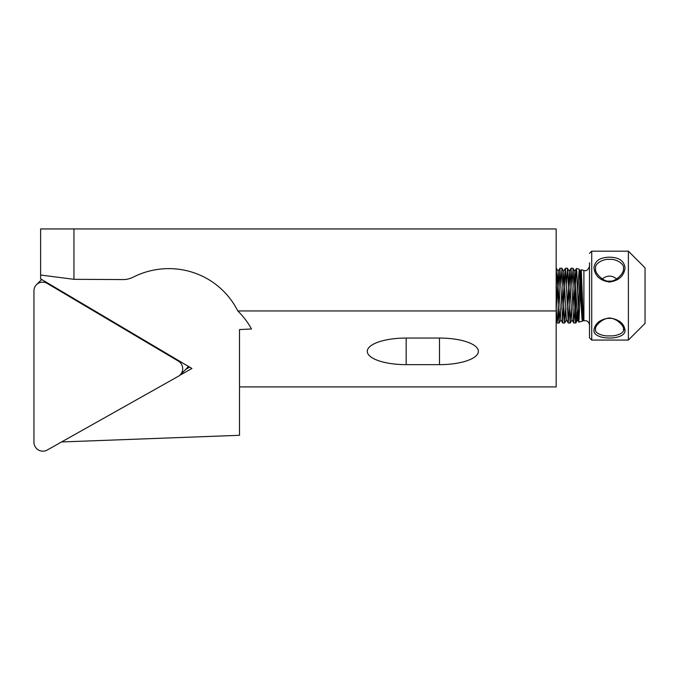 <?xml version="1.0" encoding="UTF-8"?>
<svg xmlns="http://www.w3.org/2000/svg" width="679" height="679" viewBox="0 0 679 679"><rect width="100%" height="100%" fill="white"/><g stroke="black" fill="none" stroke-linecap="round" stroke-linejoin="round"><path stroke-width="1.02" d="M178.28 376.327A8.886 8.759 -134.8 0 0 178.28 361.041L47.182 283.389A8.886 8.759 -134.8 0 0 33.95 290.833L33.95 442.216A8.886 8.759 -134.8 0 0 47.182 450.05L178.28 376.327M180.13 374.927L186.572 368.527A8.886 8.759 -134.8 0 0 188.21 366.278M239.5 386.911L556.16 386.911L556.16 228.95L73.952 228.95L73.952 279.315L40.613 275.029L40.613 228.95L73.952 228.95M61.56 441.961L239.5 435.298L239.5 329.561L251.451 328.992C248.107 322.661 243.557 316.643 237.803 310.948L556.16 310.948M406.169 364.648L439.5 364.648A38.89 13.3 180 0 0 478.389 351.349A38.89 13.3 180 0 0 439.5 338.049L406.169 338.049A38.89 13.3 180 0 0 367.28 351.349A38.89 13.3 180 0 0 406.169 364.648L406.169 338.049M40.613 275.029L40.613 278.857L191.919 368.476L179.612 375.402M237.803 310.948A78.951 77.779 -44.8 0 0 133.203 277.142A22.56 22.22 -44.8 0 1 122.899 279.578L73.952 279.315M189.67 367.144L185.749 369.351M556.16 268.901L557.145 278.449L558.995 322.678L560.056 309.174M560.922 283.474L561.949 268.273L564.555 322.678L565.607 309.174M566.473 283.474L567.508 268.273L570.105 322.678L571.166 309.174M572.032 283.474L573.059 268.273L575.554 323L575.554 285.732L574.629 312.781L573.696 322.678L571.047 268.23L568.272 323L565.497 268.23L562.713 323L559.937 268.23L557.569 320.276L557.035 322.678L556.16 307.222M582.879 318.663L583.354 311.474L583.898 310.88M583.202 319.843L582.404 321.167L581.945 318.68L579.179 269.24L577.6 292.963M576.827 311.474L576.318 320.132L575.894 322.864L575.554 321.871M556.228 309.2L558.197 271.388L560.795 319.605L562.67 322.966M561.788 309.2L563.757 271.388L566.345 319.605L568.23 322.966M567.338 309.2L569.308 271.388L571.905 319.605L573.78 322.966M572.898 309.2L574.867 271.388L577.456 319.605L578.907 322.067L581.275 269.758L583.057 313.027L583.898 319.767M575.894 322.864L577.642 319.843L580.316 271.379L583.015 319.605L583.634 320.794M583.388 318.96L583.898 311.729M575.554 285.732L576.327 268.918L576.844 271.719L578.831 322.084M591.715 340.06L591.715 251.171L628.381 251.171L628.381 340.06L591.715 340.06L589.499 337.836L589.499 325.063C589.024 321.804 587.165 320.378 583.898 320.768L583.685 320.827M609.496 282.023C600.066 280.673 594.889 275.92 593.955 267.755C594.906 260.829 600.083 257.307 609.496 257.197C618.9 257.307 624.077 260.829 625.028 267.755C624.094 275.92 618.917 280.673 609.496 282.023L609.496 281.072C615.267 282.286 624.824 272.882 623.381 268.451C624.935 263.698 615.166 258.47 609.496 259.429C603.665 258.546 594.227 263.622 595.61 268.451L595.61 268.451C594.083 272.746 603.775 282.396 609.496 281.072M625.028 330.24C625.928 340.637 593.081 340.612 593.955 330.24C594.897 323.416 600.075 319.325 609.496 317.95C618.917 319.3 624.094 323.399 625.028 330.24L623.381 329.383C624.935 326.039 615.166 317.254 609.496 318.434C603.682 317.39 594.184 325.895 595.61 329.383C594.057 333.304 603.818 336.529 609.504 335.842C615.293 336.461 624.782 333.372 623.381 329.383M616.744 278.959C611.906 275.156 607.068 275.165 602.231 278.967M628.381 251.171L645.05 267.84L645.05 323.391L628.381 340.06M589.499 262.722L589.499 337.836M439.5 338.049L439.5 364.648M589.499 266.168C588.32 269.886 586.461 271.32 583.898 270.463L583.898 320.768M41.708 279.502L36.513 284.662M557.162 323L559.123 323M562.721 323L564.682 323M568.272 323L570.233 323M573.831 323L575.834 322.924M559.937 268.23L561.906 268.23M565.497 268.23L567.457 268.23M571.056 268.23L573.017 268.23M579.179 269.24L580.418 271.388M556.398 268.273L558.197 271.388M559.173 322.958L560.973 319.843M561.949 268.273L563.757 271.388M564.724 322.958L566.532 319.843M567.508 268.273L569.308 271.388M570.284 322.958L572.083 319.843M573.059 268.273L574.867 271.388M576.42 268.502L574.757 271.379M581.232 269.792L580.316 271.379M558.096 271.379L559.895 268.264M563.646 271.379L565.446 268.264M569.206 271.379L571.005 268.264M556.16 321.311L557.12 322.966M591.715 251.171L589.499 253.394M583.898 270.463L581.275 269.758M579.119 269.181L576.463 268.468M582.404 321.167L578.873 322.118"/></g></svg>
